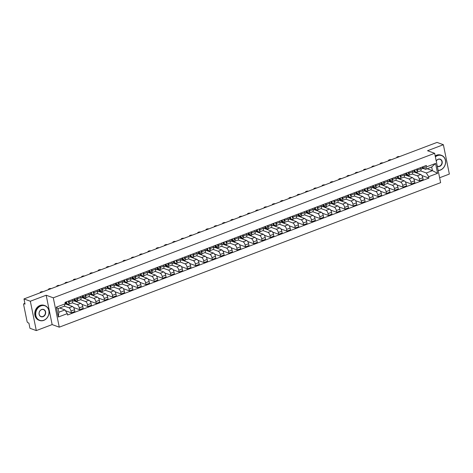 <?xml version="1.0" encoding="UTF-8"?>
<svg xmlns="http://www.w3.org/2000/svg" width="473" height="473" viewBox="0 0 473 473"><rect width="100%" height="100%" fill="white"/><g stroke="black" fill="none" stroke-linecap="round" stroke-linejoin="round"><path stroke-width="0.71" d="M439.63 177.753L449.35 174.07L443.378 144.714L437.028 142.414L23.981 298.93L30.331 301.23L36.303 330.586L52.142 324.584L59.261 327.168L440.623 182.655L434.652 153.299L53.289 297.813L46.171 295.229L30.331 301.23M36.303 330.586L29.953 328.286L28.894 323.089L27.907 322.728A1.265 0.55 -110.8 0 1 27.032 321.321L23.65 304.707A1.265 0.55 -110.8 0 1 23.839 303.761L24.886 303.364M443.378 144.714L427.539 150.721L434.652 153.299M24.898 303.441L24.052 303.767L25.039 304.121L23.981 298.93M64.275 306.114L68.963 307.817A2.903 1.265 69.2 0 1 70.985 311.051L71.346 312.842L74.858 311.512L74.492 309.72A2.903 1.265 -110.8 0 0 72.475 306.486L65.351 303.879M68.703 304.192L72.215 302.862A2.903 1.265 -110.8 0 0 72.653 300.68L69.147 302.011A2.903 1.265 69.2 0 1 68.703 304.192A2.903 1.265 69.2 0 1 68.224 304.18L66.356 303.5M69.147 302.011L68.916 300.899M60.491 308.29L60.65 307.616M65.44 310.696L71.346 312.842M72.653 300.68L72.428 299.575M72.239 302.856L77.259 304.677A2.903 1.265 69.2 0 1 79.275 307.911L79.641 309.703L83.147 308.372L82.787 306.581A2.903 1.265 -110.8 0 0 80.765 303.347L73.646 300.739M77.211 297.759L77.436 298.871A2.903 1.265 69.2 0 1 76.998 301.053A2.903 1.265 69.2 0 1 76.52 301.035L74.645 300.355M68.78 305.15L68.875 304.133M73.569 307.497L79.641 309.703M76.998 301.053L80.505 299.722A2.903 1.265 -110.8 0 0 80.948 297.541L80.717 296.429M80.534 299.711L85.554 301.532A2.903 1.265 69.2 0 1 87.57 304.766L87.931 306.557L91.443 305.227L91.076 303.435A2.903 1.265 -110.8 0 0 89.06 300.201L81.941 297.594M85.507 294.614L85.731 295.726A2.903 1.265 69.2 0 1 85.294 297.907A2.903 1.265 69.2 0 1 84.809 297.895L82.941 297.215M77.075 302.005L77.164 300.988M81.864 304.352L87.931 306.557M85.294 297.907L88.8 296.577A2.903 1.265 -110.8 0 0 89.237 294.395L89.013 293.29M88.823 296.571L93.843 298.392A2.903 1.265 69.2 0 1 95.859 301.626L96.226 303.418L99.732 302.087L99.371 300.296A2.903 1.265 -110.8 0 0 97.355 297.062L90.231 294.454M93.796 291.474L94.021 292.586A2.903 1.265 69.2 0 1 93.583 294.768A2.903 1.265 69.2 0 1 93.104 294.75L91.23 294.07M85.371 298.865L85.459 297.848M90.154 301.212L96.226 303.418M93.583 294.768L97.095 293.437A2.903 1.265 -110.8 0 0 97.533 291.256L97.308 290.144M97.119 293.426L102.138 295.247A2.903 1.265 69.2 0 1 104.155 298.481L104.521 300.272L108.027 298.942L107.661 297.15A2.903 1.265 -110.8 0 0 105.645 293.922L98.526 291.309M102.091 288.329L102.316 289.441A2.903 1.265 69.2 0 1 101.878 291.622A2.903 1.265 69.2 0 1 101.399 291.61L99.525 290.93M93.66 295.72L93.749 294.703M98.449 298.067L104.521 300.272M101.878 291.622L105.384 290.292A2.903 1.265 -110.8 0 0 105.822 288.11L105.597 287.005M105.408 290.286L110.428 292.107A2.903 1.265 69.2 0 1 112.45 295.341L112.811 297.133L116.323 295.802L115.956 294.011A2.903 1.265 -110.8 0 0 113.94 290.777L106.815 288.169M110.38 285.189L110.605 286.301A2.903 1.265 69.2 0 1 110.168 288.483A2.903 1.265 69.2 0 1 109.689 288.465L107.82 287.785M101.955 292.58L102.044 291.563M106.738 294.927L112.811 297.133M110.168 288.483L113.68 287.152A2.903 1.265 -110.8 0 0 114.117 284.971L113.892 283.859M113.703 287.141L118.723 288.962A2.903 1.265 69.2 0 1 120.739 292.196L121.106 293.987L124.612 292.657L124.251 290.865A2.903 1.265 -110.8 0 0 122.229 287.637L115.11 285.024M118.676 282.044L118.9 283.156A2.903 1.265 69.2 0 1 118.463 285.337A2.903 1.265 69.2 0 1 117.984 285.325L116.11 284.645M110.244 289.435L110.339 288.418M115.034 291.782L121.106 293.987M118.463 285.337L121.969 284.013A2.903 1.265 -110.8 0 0 122.406 281.825L122.182 280.72M121.999 284.001L127.018 285.822A2.903 1.265 69.2 0 1 129.034 289.056L129.395 290.848L132.907 289.517L132.541 287.726A2.903 1.265 -110.8 0 0 130.524 284.492L123.406 281.884M126.965 278.904L127.196 280.016A2.903 1.265 69.2 0 1 126.752 282.198A2.903 1.265 69.2 0 1 126.273 282.18L124.405 281.5M118.54 286.295L118.628 285.278M123.329 288.642L129.395 290.848M126.752 282.198L130.264 280.867A2.903 1.265 -110.8 0 0 130.702 278.686L130.477 277.574M130.288 280.856L135.308 282.677A2.903 1.265 69.2 0 1 137.324 285.911L137.69 287.702L141.196 286.372L140.836 284.58A2.903 1.265 -110.8 0 0 138.82 281.352L131.695 278.739M135.26 275.765L135.485 276.871A2.903 1.265 69.2 0 1 135.047 279.052A2.903 1.265 69.2 0 1 134.569 279.04L132.694 278.361M126.829 283.15L126.924 282.133M131.618 285.497L137.69 287.702M135.047 279.052L138.554 277.728A2.903 1.265 -110.8 0 0 138.997 275.54L138.766 274.435M138.583 277.716L143.603 279.537A2.903 1.265 69.2 0 1 145.619 282.771L145.986 284.563L149.492 283.232L149.125 281.441A2.903 1.265 -110.8 0 0 147.109 278.207L139.99 275.599M143.556 272.619L143.78 273.731A2.903 1.265 69.2 0 1 143.343 275.913A2.903 1.265 69.2 0 1 142.864 275.895L140.989 275.215M135.124 280.01L135.213 278.993M139.913 282.357L145.986 284.563M143.343 275.913L146.849 274.582A2.903 1.265 -110.8 0 0 147.286 272.401L147.062 271.289M146.872 274.571L151.892 276.392A2.903 1.265 69.2 0 1 153.914 279.626L154.275 281.417L157.787 280.087L157.42 278.295A2.903 1.265 -110.8 0 0 155.404 275.067L148.28 272.454M151.845 269.48L152.07 270.586A2.903 1.265 69.2 0 1 151.632 272.767A2.903 1.265 69.2 0 1 151.153 272.755L149.279 272.076M143.42 276.865L143.508 275.848M148.203 279.218L154.275 281.417M151.632 272.767L155.144 271.443A2.903 1.265 -110.8 0 0 155.582 269.255L155.357 268.15M155.168 271.431L160.187 273.252A2.903 1.265 69.2 0 1 162.204 276.486L162.57 278.278L166.076 276.947L165.716 275.156A2.903 1.265 -110.8 0 0 163.693 271.922L156.575 269.314M160.14 266.334L160.365 267.446A2.903 1.265 69.2 0 1 159.927 269.628A2.903 1.265 69.2 0 1 159.448 269.61L157.574 268.93M151.709 273.725L151.803 272.708M156.498 276.072L162.57 278.278M159.927 269.628L163.433 268.297A2.903 1.265 -110.8 0 0 163.871 266.116L163.646 265.004M163.463 268.286L168.483 270.113A2.903 1.265 69.2 0 1 170.499 273.341L170.859 275.132L174.371 273.802L174.005 272.016A2.903 1.265 -110.8 0 0 171.989 268.782L164.87 266.169M168.429 263.195L168.66 264.301A2.903 1.265 69.2 0 1 168.217 266.482A2.903 1.265 69.2 0 1 167.738 266.47L165.869 265.791M160.004 270.58L160.093 269.563M164.793 272.933L170.859 275.132M168.217 266.482L171.729 265.158A2.903 1.265 -110.8 0 0 172.166 262.97L171.941 261.865M171.752 265.146L176.772 266.967A2.903 1.265 69.2 0 1 178.788 270.201L179.155 271.993L182.661 270.662L182.3 268.871A2.903 1.265 -110.8 0 0 180.284 265.637L173.159 263.029M176.725 260.049L176.949 261.161A2.903 1.265 69.2 0 1 176.512 263.343A2.903 1.265 69.2 0 1 176.033 263.325L174.159 262.645M168.293 267.44L168.388 266.423M173.083 269.787L179.155 271.993M176.512 263.343L180.018 262.012A2.903 1.265 -110.8 0 0 180.461 259.831L180.231 258.719M180.047 262.001L185.067 263.828A2.903 1.265 69.2 0 1 187.083 267.056L187.45 268.847L190.956 267.517L190.589 265.731A2.903 1.265 -110.8 0 0 188.573 262.497L181.455 259.884M185.02 256.91L185.245 258.016A2.903 1.265 69.2 0 1 184.807 260.197A2.903 1.265 69.2 0 1 184.322 260.185L182.454 259.506M176.589 264.295L176.677 263.278M181.378 266.648L187.45 268.847M184.807 260.197L188.313 258.873A2.903 1.265 -110.8 0 0 188.751 256.685L188.526 255.58M188.337 258.861L193.356 260.682A2.903 1.265 69.2 0 1 195.379 263.916L195.739 265.708L199.251 264.377L198.885 262.586A2.903 1.265 -110.8 0 0 196.869 259.352L189.744 256.744M193.309 253.765L193.534 254.876A2.903 1.265 69.2 0 1 193.096 257.058A2.903 1.265 69.2 0 1 192.617 257.04L190.743 256.36M184.884 261.155L184.973 260.138M189.667 263.502L195.739 265.708M197.962 260.363L204.034 262.562L207.541 261.232L207.18 259.446A2.903 1.265 -110.8 0 0 205.158 256.212L201.652 257.543L196.632 255.716A2.903 1.265 -110.8 0 0 197.046 253.546L196.821 252.434M201.652 257.543A2.903 1.265 69.2 0 1 203.668 260.771L204.034 262.562M201.604 250.625L201.829 251.731A2.903 1.265 69.2 0 1 201.392 253.918A2.903 1.265 69.2 0 1 200.913 253.9L199.038 253.221M193.173 258.016L193.268 256.993M201.392 253.918L204.898 252.588A2.903 1.265 -110.8 0 0 205.335 250.4L205.111 249.295M205.158 256.212L198.039 253.599M204.921 252.576L209.947 254.397A2.903 1.265 69.2 0 1 211.963 257.631L212.324 259.423L215.836 258.092L215.469 256.301A2.903 1.265 -110.8 0 0 213.453 253.067L206.329 250.459M209.894 247.48L210.124 248.591A2.903 1.265 69.2 0 1 209.681 250.773A2.903 1.265 69.2 0 1 209.202 250.755L207.334 250.081M201.468 254.87L201.557 253.853M206.252 257.217L212.324 259.423M209.681 250.773L213.193 249.442A2.903 1.265 -110.8 0 0 213.63 247.261L213.406 246.149M213.217 249.431L218.236 251.258A2.903 1.265 69.2 0 1 220.252 254.486L220.619 256.277L224.125 254.947L223.764 253.161A2.903 1.265 -110.8 0 0 221.748 249.927L214.624 247.314M218.189 244.34L218.414 245.446A2.903 1.265 69.2 0 1 217.976 247.633A2.903 1.265 69.2 0 1 217.497 247.616L215.623 246.936M209.758 251.731L209.852 250.708M214.547 254.078L220.619 256.277M217.976 247.633L221.482 246.303A2.903 1.265 -110.8 0 0 221.926 244.115L221.695 243.01M221.512 246.291L226.532 248.112A2.903 1.265 69.2 0 1 228.548 251.346L228.908 253.138L232.42 251.807L232.054 250.016A2.903 1.265 -110.8 0 0 230.038 246.782L222.919 244.174L221.991 244.553M226.484 241.195L226.709 242.306A2.903 1.265 69.2 0 1 226.271 244.488A2.903 1.265 69.2 0 1 225.787 244.47L223.918 243.796M218.053 248.585L218.142 247.568M222.842 250.932L228.908 253.138M231.131 247.793L237.204 249.992L240.71 248.662L240.349 246.876A2.903 1.265 -110.8 0 0 238.333 243.642L234.821 244.973L229.801 243.146A2.903 1.265 -110.8 0 0 230.215 240.976L229.99 239.864M234.821 244.973A2.903 1.265 69.2 0 1 236.837 248.201L237.204 249.992M234.774 238.055L234.998 239.161A2.903 1.265 69.2 0 1 234.561 241.348A2.903 1.265 69.2 0 1 234.082 241.331L232.208 240.651M226.348 245.446L226.437 244.423M234.561 241.348L238.073 240.018A2.903 1.265 -110.8 0 0 238.51 237.83L238.286 236.725M238.333 243.642L231.208 241.029M238.096 240.006L243.116 241.827A2.903 1.265 69.2 0 1 245.132 245.061L245.499 246.853L249.005 245.522L248.638 243.731A2.903 1.265 -110.8 0 0 246.622 240.497L239.504 237.889M243.069 234.91L243.293 236.021A2.903 1.265 69.2 0 1 242.856 238.203A2.903 1.265 69.2 0 1 242.377 238.185L240.503 237.511M234.638 242.3L234.732 241.283M239.427 244.647L245.499 246.853M242.856 238.203L246.362 236.872A2.903 1.265 -110.8 0 0 246.8 234.691L246.575 233.579M246.386 236.861L251.405 238.688A2.903 1.265 69.2 0 1 253.427 241.922L253.788 243.707L257.3 242.383L256.934 240.591A2.903 1.265 -110.8 0 0 254.917 237.357L247.793 234.744M251.358 231.77L251.589 232.876A2.903 1.265 69.2 0 1 251.145 235.063A2.903 1.265 69.2 0 1 250.666 235.046L248.798 234.366M242.933 239.161L243.021 238.138M247.716 241.508L253.788 243.707M251.145 235.063L254.657 233.733A2.903 1.265 -110.8 0 0 255.095 231.545L254.87 230.44M254.681 233.721L259.701 235.542A2.903 1.265 69.2 0 1 261.717 238.776L262.083 240.568L265.59 239.237L265.229 237.446A2.903 1.265 -110.8 0 0 263.207 234.212L256.088 231.604M259.653 228.625L259.878 229.736A2.903 1.265 69.2 0 1 259.441 231.918A2.903 1.265 69.2 0 1 258.962 231.906L257.087 231.226M251.222 236.015L251.317 234.998M256.011 238.362L262.083 240.568M259.441 231.918L262.947 230.588A2.903 1.265 -110.8 0 0 263.39 228.406L263.159 227.294M262.976 230.582L267.996 232.403A2.903 1.265 69.2 0 1 270.012 235.637L270.373 237.422L273.885 236.098L273.518 234.306A2.903 1.265 -110.8 0 0 271.502 231.072L264.383 228.465M267.949 225.485L268.173 226.591A2.903 1.265 69.2 0 1 267.736 228.778A2.903 1.265 69.2 0 1 267.251 228.761L265.383 228.081M259.517 232.876L259.606 231.853M264.306 235.223L270.373 237.422M267.736 228.778L271.242 227.448A2.903 1.265 -110.8 0 0 271.679 225.266L271.455 224.155M271.266 227.436L276.285 229.257A2.903 1.265 69.2 0 1 278.301 232.491L278.668 234.283L282.174 232.953L281.813 231.161A2.903 1.265 -110.8 0 0 279.797 227.927L272.673 225.319M276.238 222.34L276.463 223.451A2.903 1.265 69.2 0 1 276.025 225.633A2.903 1.265 69.2 0 1 275.546 225.621L273.672 224.941M267.813 229.73L267.901 228.713M272.596 232.077L278.668 234.283M276.025 225.633L279.537 224.303A2.903 1.265 -110.8 0 0 279.975 222.121L279.75 221.009M279.561 224.297L284.58 226.118A2.903 1.265 69.2 0 1 286.597 229.352L286.963 231.137L290.469 229.813L290.103 228.021A2.903 1.265 -110.8 0 0 288.087 224.787L280.968 222.18L280.046 222.558M284.533 219.2L284.758 220.306A2.903 1.265 69.2 0 1 284.32 222.493A2.903 1.265 69.2 0 1 283.841 222.476L281.967 221.796M276.102 226.591L276.197 225.568M280.891 228.938L286.963 231.137M284.32 222.493L287.826 221.163A2.903 1.265 -110.8 0 0 288.264 218.981L288.039 217.87M287.85 221.151L292.87 222.972A2.903 1.265 69.2 0 1 294.892 226.206L295.253 227.998L298.765 226.668L298.398 224.876A2.903 1.265 -110.8 0 0 296.382 221.642L289.257 219.034M292.822 216.055L293.047 217.166A2.903 1.265 69.2 0 1 292.61 219.348A2.903 1.265 69.2 0 1 292.131 219.336L290.262 218.656M284.397 223.445L284.486 222.428M289.18 225.792L295.253 227.998M292.61 219.348L296.122 218.018A2.903 1.265 -110.8 0 0 296.559 215.836L296.335 214.724M296.145 218.012L301.165 219.833A2.903 1.265 69.2 0 1 303.181 223.067L303.548 224.852L307.054 223.528L306.693 221.736A2.903 1.265 -110.8 0 0 304.671 218.502L297.552 215.895M301.118 212.915L301.342 214.021A2.903 1.265 69.2 0 1 300.905 216.208A2.903 1.265 69.2 0 1 300.426 216.191L298.552 215.511M292.686 220.306L292.781 219.283M297.476 222.653L303.548 224.852M300.905 216.208L304.411 214.878A2.903 1.265 -110.8 0 0 304.849 212.696L304.624 211.585M304.441 214.866L309.46 216.687A2.903 1.265 69.2 0 1 311.476 219.921L311.837 221.713L315.349 220.383L314.983 218.591A2.903 1.265 -110.8 0 0 312.966 215.357L305.848 212.749M309.413 209.77L309.638 210.881A2.903 1.265 69.2 0 1 309.194 213.063A2.903 1.265 69.2 0 1 308.715 213.051L306.847 212.371M300.982 217.16L301.07 216.143M305.771 219.507L311.837 221.713M309.194 213.063L312.706 211.733A2.903 1.265 -110.8 0 0 313.144 209.551L312.919 208.439M312.73 211.727L317.75 213.548A2.903 1.265 69.2 0 1 319.766 216.782L320.132 218.567L323.638 217.243L323.278 215.452A2.903 1.265 -110.8 0 0 321.262 212.217L314.137 209.61M317.702 206.63L317.927 207.736A2.903 1.265 69.2 0 1 317.489 209.923A2.903 1.265 69.2 0 1 317.011 209.906L315.136 209.226M309.277 214.021L309.366 212.998M314.06 216.368L320.132 218.567M317.489 209.923L320.996 208.593A2.903 1.265 -110.8 0 0 321.439 206.411L321.214 205.3M321.025 208.581L326.045 210.402A2.903 1.265 69.2 0 1 328.061 213.636L328.428 215.428L331.934 214.098L331.567 212.306A2.903 1.265 -110.8 0 0 329.551 209.072L322.432 206.465M325.998 203.485L326.222 204.596A2.903 1.265 69.2 0 1 325.785 206.778A2.903 1.265 69.2 0 1 325.306 206.766L323.431 206.086M317.566 210.875L317.655 209.858M322.355 213.222L328.428 215.428M325.785 206.778L329.291 205.448A2.903 1.265 -110.8 0 0 329.728 203.266L329.504 202.154M329.314 205.442L334.334 207.263A2.903 1.265 69.2 0 1 336.356 210.497L336.717 212.288L340.229 210.958L339.862 209.167A2.903 1.265 -110.8 0 0 337.846 205.932L330.722 203.325M334.287 200.345L334.512 201.451A2.903 1.265 69.2 0 1 334.074 203.638A2.903 1.265 69.2 0 1 333.595 203.621L331.721 202.941M325.862 207.736L325.95 206.713M330.645 210.083L336.717 212.288M334.074 203.638L337.586 202.308A2.903 1.265 -110.8 0 0 338.024 200.126L337.799 199.015M337.61 202.296L342.629 204.117A2.903 1.265 69.2 0 1 344.646 207.351L345.012 209.143L348.518 207.813L348.158 206.021A2.903 1.265 -110.8 0 0 346.135 202.787L339.017 200.18M342.582 197.2L342.807 198.311A2.903 1.265 69.2 0 1 342.369 200.493A2.903 1.265 69.2 0 1 341.89 200.481L340.016 199.801M334.151 204.59L334.245 203.573M338.94 206.938L345.012 209.143M342.369 200.493L345.875 199.163A2.903 1.265 -110.8 0 0 346.313 196.981L346.088 195.875M345.905 199.157L350.925 200.978A2.903 1.265 69.2 0 1 352.941 204.212L353.301 206.003L356.813 204.673L356.447 202.882A2.903 1.265 -110.8 0 0 354.431 199.647L347.312 197.04M350.871 194.06L351.102 195.172A2.903 1.265 69.2 0 1 350.659 197.353A2.903 1.265 69.2 0 1 350.18 197.336L348.311 196.656M342.446 201.451L342.535 200.434M347.235 203.798L353.301 206.003M350.659 197.353L354.171 196.023A2.903 1.265 -110.8 0 0 354.608 193.841L354.383 192.73M354.194 196.011L359.214 197.832A2.903 1.265 69.2 0 1 361.23 201.066L361.597 202.858L365.103 201.528L364.742 199.736A2.903 1.265 -110.8 0 0 362.726 196.502L355.601 193.895M359.167 190.915L359.391 192.026A2.903 1.265 69.2 0 1 358.954 194.208A2.903 1.265 69.2 0 1 358.475 194.196L356.601 193.516M350.735 198.305L350.83 197.288M355.525 200.653L361.597 202.858M358.954 194.208L362.46 192.878A2.903 1.265 -110.8 0 0 362.903 190.696L362.673 189.59M362.489 192.872L367.509 194.693A2.903 1.265 69.2 0 1 369.525 197.927L369.892 199.718L373.398 198.388L373.031 196.597A2.903 1.265 -110.8 0 0 371.015 193.362L363.897 190.755M367.462 187.775L367.687 188.887A2.903 1.265 69.2 0 1 367.249 191.068A2.903 1.265 69.2 0 1 366.77 191.051L364.896 190.371M359.031 195.166L359.119 194.149M363.82 197.513L369.892 199.718M367.249 191.068L370.755 189.738A2.903 1.265 -110.8 0 0 371.193 187.556L370.968 186.445M370.779 189.726L375.799 191.547A2.903 1.265 69.2 0 1 377.821 194.781L378.181 196.573L381.693 195.243L381.327 193.451A2.903 1.265 -110.8 0 0 379.311 190.223L372.186 187.61M375.751 184.63L375.976 185.741A2.903 1.265 69.2 0 1 375.538 187.923A2.903 1.265 69.2 0 1 375.059 187.911L373.185 187.231M367.326 192.02L367.415 191.003M372.109 194.368L378.181 196.573M375.538 187.923L379.05 186.593A2.903 1.265 -110.8 0 0 379.488 184.411L379.263 183.305M379.074 186.587L384.094 188.408A2.903 1.265 69.2 0 1 386.11 191.642L386.476 193.433L389.983 192.103L389.622 190.312A2.903 1.265 -110.8 0 0 387.6 187.077L380.481 184.47M384.046 181.49L384.271 182.602A2.903 1.265 69.2 0 1 383.834 184.783A2.903 1.265 69.2 0 1 383.355 184.766L381.48 184.086M375.615 188.881L375.71 187.864M380.404 191.228L386.476 193.433M383.834 184.783L387.34 183.453A2.903 1.265 -110.8 0 0 387.777 181.271L387.553 180.16M387.363 183.441L392.389 185.262A2.903 1.265 69.2 0 1 394.405 188.496L394.766 190.288L398.278 188.958L397.911 187.166A2.903 1.265 -110.8 0 0 395.895 183.938L388.776 181.325M392.336 178.345L392.566 179.456A2.903 1.265 69.2 0 1 392.123 181.638A2.903 1.265 69.2 0 1 391.644 181.626L389.776 180.946M383.91 185.735L383.999 184.718M388.7 188.083L394.766 190.288M392.123 181.638L395.635 180.308A2.903 1.265 -110.8 0 0 396.072 178.126L395.848 177.02M395.659 180.302L400.678 182.123A2.903 1.265 69.2 0 1 402.694 185.357L403.061 187.148L406.567 185.818L406.206 184.027A2.903 1.265 -110.8 0 0 404.19 180.792L397.066 178.185M400.631 175.205L400.856 176.317A2.903 1.265 69.2 0 1 400.418 178.498A2.903 1.265 69.2 0 1 399.939 178.481L398.065 177.801M392.2 182.596L392.294 181.579M396.989 184.943L403.061 187.148M400.418 178.498L403.924 177.168A2.903 1.265 -110.8 0 0 404.368 174.986L404.137 173.875M403.954 177.156L408.974 178.977A2.903 1.265 69.2 0 1 410.99 182.211L411.356 184.003L414.862 182.673L414.496 180.881A2.903 1.265 -110.8 0 0 412.48 177.653L405.361 175.04M408.926 172.06L409.151 173.171A2.903 1.265 69.2 0 1 408.713 175.353A2.903 1.265 69.2 0 1 408.229 175.341L406.36 174.661M400.495 179.45L400.584 178.433M405.284 181.798L411.356 184.003M408.713 175.353L412.22 174.029A2.903 1.265 -110.8 0 0 412.657 171.841L412.432 170.735M412.243 174.017L417.263 175.838A2.903 1.265 69.2 0 1 419.279 179.072L419.646 180.863L423.158 179.533L422.791 177.742A2.903 1.265 -110.8 0 0 420.775 174.507L413.65 171.9M417.216 168.92L417.44 170.032A2.903 1.265 69.2 0 1 417.003 172.213A2.903 1.265 69.2 0 1 416.524 172.196L414.65 171.516M408.79 176.311L408.879 175.294M413.573 178.658L419.646 180.863M427.154 168.737L432.434 170.658L431.695 167.016L425.582 169.334L426.64 166.833L435.574 163.451L437.578 173.313L428.65 176.701L426.321 172.97L420.538 170.871A2.903 1.265 -110.8 0 0 420.952 168.701L420.728 167.59M412.728 172.278L413.656 171.924M404.433 175.418L405.367 175.069M396.143 178.563L397.072 178.209M387.848 181.679L388.918 181.271A1.579 0.686 -110.8 0 1 388.907 181.277L388.776 181.354M379.559 184.848L380.487 184.494M371.264 187.988L372.192 187.639M362.974 191.133L363.903 190.779M354.679 194.273L355.607 193.924M346.384 197.418L347.312 197.064M338.094 200.558L339.023 200.209M329.799 203.703L330.728 203.349M321.51 206.843L322.438 206.494M313.215 209.988L314.143 209.634M304.919 213.128L305.854 212.779M296.63 216.273L297.558 215.919M288.335 219.413L289.263 219.064M271.75 225.698L272.679 225.349M263.455 228.843L264.389 228.489M255.166 231.983L256.094 231.628M246.871 235.128L247.799 234.774M238.581 238.268L239.509 237.913M230.286 241.413L231.214 241.059M213.701 247.692L214.63 247.344M205.406 250.838L206.334 250.483M197.117 253.977L198.045 253.629M188.822 257.123L189.75 256.768M180.526 260.262L181.461 259.914M172.237 263.408L173.165 263.053M163.942 266.524L165.012 266.116A1.579 0.686 -110.8 0 1 165 266.122L164.87 266.198M155.652 269.693L156.581 269.338M147.357 272.832L148.286 272.483M139.068 275.978L139.996 275.623M130.773 279.117L131.701 278.768M122.477 282.263L123.406 281.908M114.188 285.402L115.116 285.053M105.893 288.548L106.821 288.193M97.604 291.687L98.532 291.338M89.308 294.833L90.237 294.478M81.013 297.949L82.083 297.541A1.579 0.686 -110.8 0 1 82.071 297.547L81.947 297.623M72.724 301.118L73.652 300.763M64.949 309.91L67.272 313.634L58.339 317.016L56.334 307.154L65.262 303.772L64.21 306.268L58.096 308.585L58.835 312.227L64.949 309.91L59.663 307.994M426.64 166.833L426.362 165.455L64.984 302.395L65.262 303.772M67.272 313.634L67.55 315.012L428.928 178.079L428.65 176.701M59.261 327.168L53.289 297.813M52.142 324.584L46.171 295.229M426.321 172.97L432.434 170.658L437.578 173.313M421.023 169.133L422.986 168.388M425.582 169.334L422.945 168.376M421.869 175.518L428.928 178.079M417.08 173.165L417.174 172.148M58.339 317.016L58.835 312.227M56.334 307.154L58.096 308.585M431.695 167.016L435.574 163.451M65.771 302.832L66.114 302.714A0.757 0.331 -110.8 0 0 66.108 302.714A0.757 0.331 -110.8 0 0 66.167 301.945M66.22 302.59L65.753 302.744M65.617 303.743L66.391 303.489A1.579 0.686 -110.8 0 0 66.403 303.483A1.579 0.686 -110.8 0 0 66.504 301.815M68.313 302.755L68.301 302.761A1.579 0.686 -110.8 0 0 68.313 302.755A1.579 0.686 -110.8 0 0 68.419 301.088M65.499 303.826L65.487 303.832A1.579 0.686 -110.8 0 0 65.499 303.826A1.579 0.686 -110.8 0 0 65.599 302.158M42.913 291.752L42.83 291.723A1.454 0.461 -11.5 0 0 41.181 291.817A1.454 0.461 -11.5 0 0 40.181 292.474A1.454 0.461 -11.5 0 0 40.382 292.651L40.471 292.681M74.06 299.687L74.397 299.575A0.757 0.331 -110.8 0 0 74.403 299.575A0.757 0.331 -110.8 0 0 74.462 298.8M74.509 299.45L74.048 299.604M73.912 300.603L74.681 300.343A1.579 0.686 -110.8 0 0 74.693 300.343A1.579 0.686 -110.8 0 0 74.799 298.676M74.704 300.337L76.596 299.622A1.579 0.686 -110.8 0 0 76.608 299.616A1.579 0.686 -110.8 0 0 76.709 297.949M73.788 300.68L73.776 300.686A1.579 0.686 -110.8 0 0 73.788 300.68A1.579 0.686 -110.8 0 0 73.894 299.019M51.208 288.613L51.119 288.583A1.454 0.461 -11.5 0 0 49.476 288.678A1.454 0.461 -11.5 0 0 48.477 289.334A1.454 0.461 -11.5 0 0 48.678 289.506L48.76 289.541M82.355 296.547L82.698 296.429A0.757 0.331 -110.8 0 0 82.698 296.429A0.757 0.331 -110.8 0 0 82.757 295.66M82.805 296.305L82.343 296.459M82.201 297.458L82.976 297.204A1.579 0.686 -110.8 0 0 82.988 297.198A1.579 0.686 -110.8 0 0 83.088 295.53M83 297.192L84.892 296.476A1.579 0.686 -110.8 0 0 84.898 296.47A1.579 0.686 -110.8 0 0 85.004 294.809M82.083 297.541A1.579 0.686 -110.8 0 0 82.184 295.873M59.497 285.467L59.415 285.438A1.454 0.461 -11.5 0 0 57.765 285.532A1.454 0.461 -11.5 0 0 56.766 286.189A1.454 0.461 -11.5 0 0 56.967 286.366L57.056 286.396M43.812 320.239A7.704 6.498 109.9 0 0 48.843 310.619A7.704 6.498 109.9 0 0 40.897 305.913A7.704 6.498 109.9 0 0 35.871 315.532A7.704 6.498 109.9 0 0 43.812 320.239M40.767 305.706A7.893 6.657 -70.1 0 1 44.953 305.623A7.893 6.657 -70.1 0 1 49.038 312.913A7.893 6.657 -70.1 0 1 43.753 320.381A7.893 6.657 -70.1 0 1 39.566 320.463A7.893 6.657 -70.1 0 1 35.475 313.173A7.893 6.657 -70.1 0 1 40.767 305.706M43.084 316.662A3.849 3.246 -70.1 0 1 39.111 314.309A3.849 3.246 -70.1 0 1 41.624 309.496A3.849 3.246 -70.1 0 1 45.597 311.849A3.849 3.246 -70.1 0 1 43.084 316.662M41.565 309.638A3.66 3.086 109.9 0 0 39.111 313.102A3.66 3.086 109.9 0 0 41.009 316.484A3.66 3.086 109.9 0 0 42.954 316.449A3.66 3.086 109.9 0 0 45.408 312.984A3.66 3.086 109.9 0 0 43.51 309.602A3.66 3.086 109.9 0 0 41.565 309.638M39.566 320.463L38.863 320.209A7.893 6.657 -70.1 0 1 34.777 312.919A7.893 6.657 -70.1 0 1 40.063 305.452A7.893 6.657 -70.1 0 1 44.249 305.369L44.953 305.623M438.128 170.381A7.704 6.498 109.9 0 0 440.381 169.967A7.704 6.498 109.9 0 0 445.406 160.347A7.704 6.498 109.9 0 0 437.466 155.641A7.704 6.498 109.9 0 0 435.379 156.876M435.32 156.593A7.893 6.657 -70.1 0 1 437.336 155.434A7.893 6.657 -70.1 0 1 441.516 155.351A7.893 6.657 -70.1 0 1 445.607 162.641A7.893 6.657 -70.1 0 1 440.322 170.109A7.893 6.657 -70.1 0 1 438.158 170.528M436.212 160.968A3.849 3.246 -70.1 0 1 438.193 159.224A3.849 3.246 -70.1 0 1 442.166 161.577A3.849 3.246 -70.1 0 1 439.648 166.39A3.849 3.246 -70.1 0 1 437.294 166.289M437.247 166.07A3.66 3.086 109.9 0 0 437.578 166.212A3.66 3.086 109.9 0 0 439.518 166.177A3.66 3.086 109.9 0 0 441.971 162.712A3.66 3.086 109.9 0 0 440.073 159.33A3.66 3.086 109.9 0 0 438.134 159.366A3.66 3.086 109.9 0 0 436.23 161.056M435.184 155.924A7.893 6.657 -70.1 0 1 436.632 155.179A7.893 6.657 -70.1 0 1 440.818 155.097L441.516 155.351M90.645 293.402L90.993 293.284A0.757 0.331 -110.8 0 0 90.987 293.29A0.757 0.331 -110.8 0 0 91.047 292.515M91.094 293.165L90.633 293.319M90.497 294.318L91.265 294.058A1.579 0.686 -110.8 0 0 91.277 294.058A1.579 0.686 -110.8 0 0 91.384 292.391M93.193 293.331L93.181 293.337A1.579 0.686 -110.8 0 0 93.193 293.331A1.579 0.686 -110.8 0 0 93.293 291.664M90.378 294.395L90.367 294.401A1.579 0.686 -110.8 0 0 90.378 294.395A1.579 0.686 -110.8 0 0 90.479 292.734M67.793 282.328L67.71 282.298A1.454 0.461 -11.5 0 0 66.06 282.393A1.454 0.461 -11.5 0 0 65.061 283.049A1.454 0.461 -11.5 0 0 65.262 283.221L65.345 283.256M98.94 290.262L99.277 290.15A0.757 0.331 -110.8 0 0 99.283 290.144A0.757 0.331 -110.8 0 0 99.342 289.375M99.389 290.02L98.928 290.18M98.786 291.173L99.561 290.919A1.579 0.686 -110.8 0 0 99.572 290.913A1.579 0.686 -110.8 0 0 99.673 289.245M99.584 290.907L101.476 290.191A1.579 0.686 -110.8 0 0 101.488 290.186A1.579 0.686 -110.8 0 0 101.589 288.524M98.668 291.256L98.656 291.262A1.579 0.686 -110.8 0 0 98.668 291.256A1.579 0.686 -110.8 0 0 98.768 289.588M76.088 279.182L75.999 279.153A1.454 0.461 -11.5 0 0 74.356 279.247A1.454 0.461 -11.5 0 0 73.356 279.904A1.454 0.461 -11.5 0 0 73.557 280.081L73.64 280.111M107.229 287.117L107.578 286.999A0.757 0.331 -110.8 0 0 107.572 287.005A0.757 0.331 -110.8 0 0 107.631 286.23M107.684 286.88L107.217 287.034M107.081 288.033L107.856 287.773A1.579 0.686 -110.8 0 0 107.868 287.773A1.579 0.686 -110.8 0 0 107.968 286.106M109.777 287.046L109.766 287.052A1.579 0.686 -110.8 0 0 109.777 287.046A1.579 0.686 -110.8 0 0 109.884 285.379M106.963 288.116L105.893 288.518L106.951 288.116A1.579 0.686 -110.8 0 0 106.963 288.116A1.579 0.686 -110.8 0 0 107.064 286.449M84.377 276.043L84.295 276.013A1.454 0.461 -11.5 0 0 82.645 276.108A1.454 0.461 -11.5 0 0 81.646 276.764A1.454 0.461 -11.5 0 0 81.847 276.936L81.935 276.971M115.524 283.977L115.861 283.865A0.757 0.331 -110.8 0 0 115.867 283.859A0.757 0.331 -110.8 0 0 115.926 283.091M115.974 283.735L115.513 283.895M115.371 284.888L116.145 284.634A1.579 0.686 -110.8 0 0 116.157 284.628A1.579 0.686 -110.8 0 0 116.257 282.96M116.169 284.622L118.061 283.906A1.579 0.686 -110.8 0 0 118.073 283.901A1.579 0.686 -110.8 0 0 118.173 282.239M115.252 284.971L115.241 284.977A1.579 0.686 -110.8 0 0 115.252 284.971A1.579 0.686 -110.8 0 0 115.359 283.303M92.673 272.897L92.584 272.868A1.454 0.461 -11.5 0 0 90.94 272.962A1.454 0.461 -11.5 0 0 89.941 273.619A1.454 0.461 -11.5 0 0 90.142 273.796L90.225 273.826M123.82 280.832L124.163 280.714A0.757 0.331 -110.8 0 0 124.163 280.72A0.757 0.331 -110.8 0 0 124.222 279.945M124.269 280.595L123.808 280.749M123.666 281.748L124.44 281.488A1.579 0.686 -110.8 0 0 124.452 281.488A1.579 0.686 -110.8 0 0 124.553 279.821M126.362 280.761L126.35 280.767A1.579 0.686 -110.8 0 0 126.362 280.761A1.579 0.686 -110.8 0 0 126.468 279.094M123.548 281.831L122.477 282.233L123.536 281.831A1.579 0.686 -110.8 0 0 123.548 281.831A1.579 0.686 -110.8 0 0 123.648 280.164M100.962 269.758L100.879 269.728A1.454 0.461 -11.5 0 0 99.229 269.823A1.454 0.461 -11.5 0 0 98.23 270.479A1.454 0.461 -11.5 0 0 98.431 270.651L98.52 270.686M132.109 277.692L132.446 277.58A0.757 0.331 -110.8 0 0 132.452 277.574A0.757 0.331 -110.8 0 0 132.511 276.806M132.558 277.45L132.097 277.61M131.961 278.603L132.73 278.349A1.579 0.686 -110.8 0 0 132.742 278.343A1.579 0.686 -110.8 0 0 132.848 276.675M132.753 278.337L134.645 277.621A1.579 0.686 -110.8 0 0 134.657 277.616A1.579 0.686 -110.8 0 0 134.758 275.954M131.837 278.686L130.767 279.094L131.831 278.692A1.579 0.686 -110.8 0 0 131.837 278.686A1.579 0.686 -110.8 0 0 131.943 277.018M109.257 266.612L109.168 266.583A1.454 0.461 -11.5 0 0 107.525 266.677A1.454 0.461 -11.5 0 0 106.526 267.34A1.454 0.461 -11.5 0 0 106.727 267.511L106.809 267.541M140.404 274.547L140.753 274.429A0.757 0.331 -110.8 0 0 140.747 274.435A0.757 0.331 -110.8 0 0 140.806 273.66M140.853 274.31L140.392 274.464M140.25 275.463L141.025 275.203A1.579 0.686 -110.8 0 0 141.037 275.203A1.579 0.686 -110.8 0 0 141.137 273.536M142.952 274.476L142.941 274.482A1.579 0.686 -110.8 0 0 142.952 274.476A1.579 0.686 -110.8 0 0 143.053 272.809M140.132 275.546L139.062 275.948L140.12 275.546A1.579 0.686 -110.8 0 0 140.132 275.546A1.579 0.686 -110.8 0 0 140.233 273.879M117.546 263.473L117.464 263.443A1.454 0.461 -11.5 0 0 115.814 263.538A1.454 0.461 -11.5 0 0 114.821 264.194A1.454 0.461 -11.5 0 0 115.016 264.366L115.105 264.401M148.693 271.407L149.03 271.295A0.757 0.331 -110.8 0 0 149.036 271.289A0.757 0.331 -110.8 0 0 149.096 270.521M149.149 271.171L148.682 271.325M148.546 272.318L149.32 272.064A1.579 0.686 -110.8 0 0 149.332 272.058A1.579 0.686 -110.8 0 0 149.433 270.39M149.338 272.052L151.23 271.336A1.579 0.686 -110.8 0 0 151.242 271.336A1.579 0.686 -110.8 0 0 151.348 269.669M148.427 272.401L148.416 272.407A1.579 0.686 -110.8 0 0 148.427 272.401A1.579 0.686 -110.8 0 0 148.528 270.733M125.842 260.327L125.759 260.298A1.454 0.461 -11.5 0 0 124.109 260.392A1.454 0.461 -11.5 0 0 123.11 261.055A1.454 0.461 -11.5 0 0 123.311 261.226L123.4 261.256M156.989 268.262L157.338 268.15A0.757 0.331 -110.8 0 0 157.332 268.15A0.757 0.331 -110.8 0 0 157.391 267.375M157.438 268.025L156.977 268.179M156.835 269.178L157.61 268.918A1.579 0.686 -110.8 0 0 157.621 268.918A1.579 0.686 -110.8 0 0 157.722 267.251M157.633 268.912L159.525 268.197A1.579 0.686 -110.8 0 0 159.537 268.191A1.579 0.686 -110.8 0 0 159.638 266.524M156.717 269.261L155.647 269.663L156.705 269.261A1.579 0.686 -110.8 0 0 156.717 269.261A1.579 0.686 -110.8 0 0 156.823 267.594M134.137 257.188L134.048 257.158A1.454 0.461 -11.5 0 0 132.405 257.253A1.454 0.461 -11.5 0 0 131.405 257.909A1.454 0.461 -11.5 0 0 131.606 258.081L131.689 258.116M165.284 265.122L165.621 265.01A0.757 0.331 -110.8 0 0 165.621 265.004A0.757 0.331 -110.8 0 0 165.68 264.236M165.733 264.886L165.272 265.04M165.13 266.033L165.905 265.779A1.579 0.686 -110.8 0 0 165.917 265.773A1.579 0.686 -110.8 0 0 166.017 264.105M165.928 265.767L167.814 265.051A1.579 0.686 -110.8 0 0 167.826 265.051A1.579 0.686 -110.8 0 0 167.933 263.384M165.012 266.116A1.579 0.686 -110.8 0 0 165.112 264.448M142.426 254.042L142.343 254.013A1.454 0.461 -11.5 0 0 140.694 254.107A1.454 0.461 -11.5 0 0 139.695 254.77A1.454 0.461 -11.5 0 0 139.896 254.941L139.984 254.971M173.573 261.977L173.922 261.865A0.757 0.331 -110.8 0 0 173.916 261.865A0.757 0.331 -110.8 0 0 173.975 261.09M174.023 261.74L173.561 261.894M173.425 262.893L174.194 262.633A1.579 0.686 -110.8 0 0 174.206 262.633A1.579 0.686 -110.8 0 0 174.312 260.966M176.122 261.906L176.11 261.912A1.579 0.686 -110.8 0 0 176.122 261.906A1.579 0.686 -110.8 0 0 176.222 260.239M173.301 262.976L172.231 263.378L173.295 262.976A1.579 0.686 -110.8 0 0 173.301 262.976A1.579 0.686 -110.8 0 0 173.408 261.309M150.721 250.903L150.633 250.873A1.454 0.461 -11.5 0 0 148.989 250.968A1.454 0.461 -11.5 0 0 147.99 251.624A1.454 0.461 -11.5 0 0 148.191 251.796L148.274 251.831M181.869 258.837L182.206 258.725A0.757 0.331 -110.8 0 0 182.211 258.719A0.757 0.331 -110.8 0 0 182.271 257.951M182.318 258.601L181.857 258.755M181.715 259.748L182.489 259.494A1.579 0.686 -110.8 0 0 182.501 259.488A1.579 0.686 -110.8 0 0 182.602 257.82M182.513 259.482L184.405 258.766A1.579 0.686 -110.8 0 0 184.417 258.766A1.579 0.686 -110.8 0 0 184.517 257.099M181.597 259.831L181.585 259.837A1.579 0.686 -110.8 0 0 181.597 259.831A1.579 0.686 -110.8 0 0 181.697 258.163M159.011 247.763L158.928 247.728A1.454 0.461 -11.5 0 0 157.278 247.822A1.454 0.461 -11.5 0 0 156.285 248.485A1.454 0.461 -11.5 0 0 156.48 248.656L156.569 248.686M190.158 255.692L190.507 255.58A0.757 0.331 -110.8 0 0 190.501 255.58A0.757 0.331 -110.8 0 0 190.56 254.805M190.613 255.455L190.146 255.609M190.01 256.608L190.785 256.348A1.579 0.686 -110.8 0 0 190.79 256.348A1.579 0.686 -110.8 0 0 190.897 254.681M192.706 255.621L192.694 255.627A1.579 0.686 -110.8 0 0 192.706 255.621A1.579 0.686 -110.8 0 0 192.813 253.954M189.892 256.691L188.822 257.093L189.88 256.691A1.579 0.686 -110.8 0 0 189.892 256.691A1.579 0.686 -110.8 0 0 189.992 255.024M167.306 244.618L167.223 244.588A1.454 0.461 -11.5 0 0 165.574 244.683A1.454 0.461 -11.5 0 0 164.574 245.339A1.454 0.461 -11.5 0 0 164.775 245.517L164.858 245.546M198.453 252.552L198.79 252.44A0.757 0.331 -110.8 0 0 198.796 252.434A0.757 0.331 -110.8 0 0 198.855 251.666M198.902 252.316L198.441 252.47M198.299 253.469L199.074 253.209A1.579 0.686 -110.8 0 0 199.086 253.203A1.579 0.686 -110.8 0 0 199.186 251.535M199.098 253.197L200.99 252.481A1.579 0.686 -110.8 0 0 201.001 252.481A1.579 0.686 -110.8 0 0 201.102 250.814M198.181 253.546L198.169 253.552A1.579 0.686 -110.8 0 0 198.181 253.546A1.579 0.686 -110.8 0 0 198.288 251.878M175.601 241.478L175.513 241.443A1.454 0.461 -11.5 0 0 173.869 241.537A1.454 0.461 -11.5 0 0 172.87 242.2A1.454 0.461 -11.5 0 0 173.071 242.371L173.153 242.401M206.748 249.407L207.085 249.295A0.757 0.331 -110.8 0 0 207.144 248.52M207.198 249.17L206.731 249.324M206.595 250.323L207.369 250.063A1.579 0.686 -110.8 0 0 207.381 250.063A1.579 0.686 -110.8 0 0 207.481 248.396M209.291 249.336L209.279 249.342A1.579 0.686 -110.8 0 0 209.291 249.336A1.579 0.686 -110.8 0 0 209.397 247.669M206.476 250.406L205.406 250.808L206.465 250.406A1.579 0.686 -110.8 0 0 206.476 250.406A1.579 0.686 -110.8 0 0 206.577 248.739M183.891 238.333L183.808 238.303A1.454 0.461 -11.5 0 0 182.158 238.398A1.454 0.461 -11.5 0 0 181.159 239.054A1.454 0.461 -11.5 0 0 181.36 239.232L181.449 239.261M215.038 246.267L215.375 246.155A0.757 0.331 -110.8 0 0 215.381 246.149A0.757 0.331 -110.8 0 0 215.44 245.381M215.487 246.031L215.026 246.185M214.89 247.184L215.658 246.924A1.579 0.686 -110.8 0 0 215.67 246.918A1.579 0.686 -110.8 0 0 215.777 245.251M215.682 246.918L217.574 246.197A1.579 0.686 -110.8 0 0 217.586 246.197A1.579 0.686 -110.8 0 0 217.686 244.529M214.766 247.261L214.754 247.267A1.579 0.686 -110.8 0 0 214.766 247.261A1.579 0.686 -110.8 0 0 214.872 245.593M192.186 235.193L192.097 235.158A1.454 0.461 -11.5 0 0 190.453 235.252A1.454 0.461 -11.5 0 0 189.454 235.915A1.454 0.461 -11.5 0 0 189.655 236.086L189.738 236.116M223.333 243.122L223.682 243.01A0.757 0.331 -110.8 0 0 223.676 243.01A0.757 0.331 -110.8 0 0 223.735 242.235M223.782 242.886L223.321 243.039M223.179 244.038L223.954 243.778A1.579 0.686 -110.8 0 0 223.966 243.778A1.579 0.686 -110.8 0 0 224.066 242.111M225.881 243.051L225.869 243.057A1.579 0.686 -110.8 0 0 225.881 243.051A1.579 0.686 -110.8 0 0 225.982 241.384M223.061 244.121L221.991 244.523L223.049 244.121A1.579 0.686 -110.8 0 0 223.061 244.121A1.579 0.686 -110.8 0 0 223.161 242.454M200.475 232.048L200.392 232.018A1.454 0.461 -11.5 0 0 198.743 232.113A1.454 0.461 -11.5 0 0 197.749 232.769A1.454 0.461 -11.5 0 0 197.945 232.947L198.033 232.976M231.622 239.982L231.959 239.87A0.757 0.331 -110.8 0 0 231.965 239.864A0.757 0.331 -110.8 0 0 232.024 239.096M232.077 239.746L231.61 239.9M231.474 240.899L232.243 240.639A1.579 0.686 -110.8 0 0 232.255 240.633A1.579 0.686 -110.8 0 0 232.361 238.966M232.267 240.633L234.159 239.912A1.579 0.686 -110.8 0 0 234.17 239.912A1.579 0.686 -110.8 0 0 234.271 238.244M231.356 240.976L231.344 240.982A1.579 0.686 -110.8 0 0 231.356 240.976A1.579 0.686 -110.8 0 0 231.457 239.308M208.77 228.908L208.688 228.873A1.454 0.461 -11.5 0 0 207.038 228.967A1.454 0.461 -11.5 0 0 206.039 229.63A1.454 0.461 -11.5 0 0 206.24 229.801L206.323 229.831M239.917 236.837L240.266 236.725A0.757 0.331 -110.8 0 0 240.26 236.725A0.757 0.331 -110.8 0 0 240.319 235.95M240.367 236.601L239.906 236.754M239.764 237.753L240.538 237.499A1.579 0.686 -110.8 0 0 240.55 237.493A1.579 0.686 -110.8 0 0 240.651 235.826M240.562 237.487L242.454 236.772A1.579 0.686 -110.8 0 0 242.466 236.766A1.579 0.686 -110.8 0 0 242.566 235.099M239.645 237.836L238.575 238.238L239.634 237.836A1.579 0.686 -110.8 0 0 239.645 237.836A1.579 0.686 -110.8 0 0 239.752 236.169M217.066 225.763L216.977 225.733A1.454 0.461 -11.5 0 0 215.333 225.828A1.454 0.461 -11.5 0 0 214.334 226.484A1.454 0.461 -11.5 0 0 214.535 226.662L214.618 226.691M248.213 233.697L248.544 233.585A0.757 0.331 -110.8 0 0 248.55 233.585A0.757 0.331 -110.8 0 0 248.609 232.811M248.662 233.461L248.195 233.615M248.059 234.614L248.833 234.354A1.579 0.686 -110.8 0 0 248.845 234.348A1.579 0.686 -110.8 0 0 248.946 232.681M250.755 233.627L248.845 234.348L250.743 233.627A1.579 0.686 -110.8 0 0 250.755 233.627A1.579 0.686 -110.8 0 0 250.861 231.959M247.941 234.691L247.929 234.697A1.579 0.686 -110.8 0 0 247.941 234.691A1.579 0.686 -110.8 0 0 248.041 233.023M225.355 222.623L225.272 222.588A1.454 0.461 -11.5 0 0 223.623 222.682A1.454 0.461 -11.5 0 0 222.623 223.345A1.454 0.461 -11.5 0 0 222.824 223.516L222.913 223.546M256.502 230.552L256.851 230.44A0.757 0.331 -110.8 0 0 256.845 230.44A0.757 0.331 -110.8 0 0 256.904 229.665M256.951 230.316L256.49 230.469M256.354 231.468L257.123 231.214A1.579 0.686 -110.8 0 0 257.135 231.208A1.579 0.686 -110.8 0 0 257.241 229.541M259.05 230.481L259.038 230.487A1.579 0.686 -110.8 0 0 259.05 230.481A1.579 0.686 -110.8 0 0 259.151 228.814M256.23 231.551L255.16 231.953L256.218 231.551A1.579 0.686 -110.8 0 0 256.23 231.551A1.579 0.686 -110.8 0 0 256.336 229.884M233.65 219.478L233.561 219.448A1.454 0.461 -11.5 0 0 231.918 219.543A1.454 0.461 -11.5 0 0 230.919 220.199A1.454 0.461 -11.5 0 0 231.12 220.377L231.202 220.406M264.797 227.412L265.146 227.294A0.757 0.331 -110.8 0 0 265.14 227.3A0.757 0.331 -110.8 0 0 265.199 226.526M265.247 227.176L264.785 227.33M264.644 228.329L265.418 228.069A1.579 0.686 -110.8 0 0 265.43 228.063A1.579 0.686 -110.8 0 0 265.53 226.396M267.34 227.342L265.43 228.063L267.334 227.342A1.579 0.686 -110.8 0 0 267.34 227.342A1.579 0.686 -110.8 0 0 267.446 225.674M264.525 228.406L264.513 228.412A1.579 0.686 -110.8 0 0 264.525 228.406A1.579 0.686 -110.8 0 0 264.626 226.738M241.94 216.338L241.857 216.303A1.454 0.461 -11.5 0 0 240.207 216.403A1.454 0.461 -11.5 0 0 239.208 217.06A1.454 0.461 -11.5 0 0 239.409 217.231L239.498 217.261M273.087 224.267L273.435 224.155A0.757 0.331 -110.8 0 0 273.429 224.155A0.757 0.331 -110.8 0 0 273.489 223.38M273.536 224.031L273.075 224.184M272.939 225.183L273.707 224.929A1.579 0.686 -110.8 0 0 273.719 224.923A1.579 0.686 -110.8 0 0 273.826 223.256M275.635 224.196L275.623 224.202A1.579 0.686 -110.8 0 0 275.635 224.196A1.579 0.686 -110.8 0 0 275.735 222.529M272.82 225.266L271.744 225.668L272.809 225.266A1.579 0.686 -110.8 0 0 272.82 225.266A1.579 0.686 -110.8 0 0 272.921 223.599M250.235 213.193L250.152 213.163A1.454 0.461 -11.5 0 0 248.502 213.258A1.454 0.461 -11.5 0 0 247.503 213.914A1.454 0.461 -11.5 0 0 247.704 214.092L247.787 214.121M281.382 221.128L281.731 221.009A0.757 0.331 -110.8 0 0 281.725 221.015A0.757 0.331 -110.8 0 0 281.784 220.241M281.831 220.891L281.37 221.045M281.228 222.044L282.003 221.784A1.579 0.686 -110.8 0 0 282.014 221.778A1.579 0.686 -110.8 0 0 282.115 220.116M283.93 221.057L282.014 221.778L283.918 221.057A1.579 0.686 -110.8 0 0 283.93 221.057A1.579 0.686 -110.8 0 0 284.031 219.389M281.11 222.121L281.098 222.127A1.579 0.686 -110.8 0 0 281.11 222.121A1.579 0.686 -110.8 0 0 281.21 220.453M258.53 210.053L258.441 210.018A1.454 0.461 -11.5 0 0 256.798 210.118A1.454 0.461 -11.5 0 0 255.798 210.775A1.454 0.461 -11.5 0 0 255.999 210.946L256.082 210.976M289.677 217.982L290.02 217.87A0.757 0.331 -110.8 0 0 290.014 217.87A0.757 0.331 -110.8 0 0 290.073 217.095M290.126 217.746L289.659 217.899M289.523 218.898L290.298 218.644A1.579 0.686 -110.8 0 0 290.31 218.638A1.579 0.686 -110.8 0 0 290.41 216.971M292.219 217.911L292.208 217.917A1.579 0.686 -110.8 0 0 292.219 217.911A1.579 0.686 -110.8 0 0 292.326 216.244M289.405 218.981L289.393 218.987A1.579 0.686 -110.8 0 0 289.405 218.981A1.579 0.686 -110.8 0 0 289.506 217.314M266.819 206.908L266.737 206.878A1.454 0.461 -11.5 0 0 265.087 206.973A1.454 0.461 -11.5 0 0 264.088 207.629A1.454 0.461 -11.5 0 0 264.289 207.807L264.377 207.836M297.966 214.843L298.303 214.73A0.757 0.331 -110.8 0 0 298.309 214.73A0.757 0.331 -110.8 0 0 298.368 213.956M298.416 214.606L297.955 214.76M297.813 215.759L298.587 215.499A1.579 0.686 -110.8 0 0 298.599 215.493A1.579 0.686 -110.8 0 0 298.705 213.831M300.515 214.772L298.599 215.493L300.503 214.772A1.579 0.686 -110.8 0 0 300.515 214.772A1.579 0.686 -110.8 0 0 300.615 213.104M297.694 215.836L297.683 215.842A1.579 0.686 -110.8 0 0 297.694 215.836A1.579 0.686 -110.8 0 0 297.801 214.168M275.115 203.768L275.026 203.733A1.454 0.461 -11.5 0 0 273.382 203.833A1.454 0.461 -11.5 0 0 272.383 204.49A1.454 0.461 -11.5 0 0 272.584 204.661L272.667 204.691M306.262 211.697L306.605 211.585A0.757 0.331 -110.8 0 0 306.605 211.585A0.757 0.331 -110.8 0 0 306.664 210.816M306.711 211.461L306.25 211.614M306.108 212.614L306.882 212.359A1.579 0.686 -110.8 0 0 306.894 212.353A1.579 0.686 -110.8 0 0 306.995 210.686M306.906 212.347L308.792 211.632A1.579 0.686 -110.8 0 0 308.804 211.626A1.579 0.686 -110.8 0 0 308.91 209.959M305.99 212.696L305.978 212.702A1.579 0.686 -110.8 0 0 305.99 212.696A1.579 0.686 -110.8 0 0 306.09 211.029M283.404 200.623L283.321 200.593A1.454 0.461 -11.5 0 0 281.672 200.688A1.454 0.461 -11.5 0 0 280.672 201.344A1.454 0.461 -11.5 0 0 280.873 201.522L280.962 201.551M314.551 208.558L314.9 208.439A0.757 0.331 -110.8 0 0 314.894 208.445A0.757 0.331 -110.8 0 0 314.953 207.671M315 208.321L314.539 208.475M314.403 209.474L315.172 209.214A1.579 0.686 -110.8 0 0 315.184 209.208A1.579 0.686 -110.8 0 0 315.29 207.546M317.099 208.487L317.087 208.492A1.579 0.686 -110.8 0 0 317.099 208.487A1.579 0.686 -110.8 0 0 317.2 206.819M314.279 209.551L313.209 209.959L314.273 209.557A1.579 0.686 -110.8 0 0 314.279 209.551A1.579 0.686 -110.8 0 0 314.385 207.884M291.699 197.483L291.616 197.454A1.454 0.461 -11.5 0 0 289.967 197.548A1.454 0.461 -11.5 0 0 288.968 198.205A1.454 0.461 -11.5 0 0 289.169 198.376L289.251 198.406M322.846 205.412L323.183 205.3A0.757 0.331 -110.8 0 0 323.189 205.3A0.757 0.331 -110.8 0 0 323.248 204.531M323.296 205.176L322.834 205.329M322.692 206.329L323.467 206.074A1.579 0.686 -110.8 0 0 323.479 206.068A1.579 0.686 -110.8 0 0 323.579 204.401M323.491 206.062L325.383 205.347A1.579 0.686 -110.8 0 0 325.394 205.341A1.579 0.686 -110.8 0 0 325.495 203.674M322.574 206.411L322.562 206.417A1.579 0.686 -110.8 0 0 322.574 206.411A1.579 0.686 -110.8 0 0 322.675 204.744M299.994 194.338L299.906 194.308A1.454 0.461 -11.5 0 0 298.256 194.403A1.454 0.461 -11.5 0 0 297.263 195.059A1.454 0.461 -11.5 0 0 297.464 195.237L297.547 195.266M331.135 202.273L331.484 202.154A0.757 0.331 -110.8 0 0 331.478 202.16A0.757 0.331 -110.8 0 0 331.538 201.386M331.591 202.036L331.124 202.19M330.988 203.189L331.762 202.929A1.579 0.686 -110.8 0 0 331.774 202.923A1.579 0.686 -110.8 0 0 331.875 201.262M333.684 202.202L333.672 202.208A1.579 0.686 -110.8 0 0 333.684 202.202A1.579 0.686 -110.8 0 0 333.79 200.534M330.869 203.266L330.858 203.272A1.579 0.686 -110.8 0 0 330.869 203.266A1.579 0.686 -110.8 0 0 330.97 201.604M308.284 191.198L308.201 191.169A1.454 0.461 -11.5 0 0 306.551 191.263A1.454 0.461 -11.5 0 0 305.552 191.92A1.454 0.461 -11.5 0 0 305.753 192.091L305.842 192.121M339.431 199.127L339.768 199.021A0.757 0.331 -110.8 0 0 339.774 199.015A0.757 0.331 -110.8 0 0 339.833 198.246M339.88 198.891L339.419 199.044M339.277 200.044L340.052 199.789A1.579 0.686 -110.8 0 0 340.063 199.783A1.579 0.686 -110.8 0 0 340.164 198.116M340.075 199.777L341.967 199.062A1.579 0.686 -110.8 0 0 341.979 199.056A1.579 0.686 -110.8 0 0 342.08 197.389M339.159 200.126L339.147 200.132A1.579 0.686 -110.8 0 0 339.159 200.126A1.579 0.686 -110.8 0 0 339.265 198.459M316.579 188.053L316.49 188.023A1.454 0.461 -11.5 0 0 314.847 188.118A1.454 0.461 -11.5 0 0 313.847 188.774A1.454 0.461 -11.5 0 0 314.048 188.952L314.131 188.981M347.726 195.988L348.069 195.869A0.757 0.331 -110.8 0 0 348.069 195.875A0.757 0.331 -110.8 0 0 348.122 195.101M348.175 195.751L347.714 195.905M347.572 196.904L348.347 196.644A1.579 0.686 -110.8 0 0 348.359 196.644A1.579 0.686 -110.8 0 0 348.459 194.977M350.268 195.917L350.257 195.923A1.579 0.686 -110.8 0 0 350.268 195.917A1.579 0.686 -110.8 0 0 350.375 194.249M347.454 196.981L347.442 196.987A1.579 0.686 -110.8 0 0 347.454 196.981A1.579 0.686 -110.8 0 0 347.554 195.319M324.868 184.913L324.785 184.884A1.454 0.461 -11.5 0 0 323.136 184.978A1.454 0.461 -11.5 0 0 322.137 185.635A1.454 0.461 -11.5 0 0 322.338 185.806L322.426 185.842M356.015 192.848L356.352 192.736A0.757 0.331 -110.8 0 0 356.358 192.73A0.757 0.331 -110.8 0 0 356.417 191.961M356.465 192.606L356.003 192.759M355.867 193.759L356.636 193.504A1.579 0.686 -110.8 0 0 356.648 193.498A1.579 0.686 -110.8 0 0 356.754 191.831M356.66 193.492L358.552 192.777A1.579 0.686 -110.8 0 0 358.564 192.771A1.579 0.686 -110.8 0 0 358.664 191.11M355.743 193.841L354.673 194.249L355.737 193.847A1.579 0.686 -110.8 0 0 355.743 193.841A1.579 0.686 -110.8 0 0 355.85 192.174M333.163 181.768L333.075 181.738A1.454 0.461 -11.5 0 0 331.431 181.833A1.454 0.461 -11.5 0 0 330.432 182.489A1.454 0.461 -11.5 0 0 330.633 182.667L330.716 182.696M364.311 189.703L364.659 189.584A0.757 0.331 -110.8 0 0 364.653 189.59A0.757 0.331 -110.8 0 0 364.713 188.816M364.76 189.466L364.299 189.62M364.157 190.619L364.931 190.359A1.579 0.686 -110.8 0 0 364.943 190.359A1.579 0.686 -110.8 0 0 365.044 188.692M366.859 189.632L366.847 189.638A1.579 0.686 -110.8 0 0 366.859 189.632A1.579 0.686 -110.8 0 0 366.959 187.964M364.039 190.696L364.027 190.702A1.579 0.686 -110.8 0 0 364.039 190.696A1.579 0.686 -110.8 0 0 364.139 189.034M341.453 178.628L341.37 178.599A1.454 0.461 -11.5 0 0 339.72 178.693A1.454 0.461 -11.5 0 0 338.727 179.35A1.454 0.461 -11.5 0 0 338.922 179.521L339.011 179.557M372.6 186.563L372.937 186.451A0.757 0.331 -110.8 0 0 372.943 186.445A0.757 0.331 -110.8 0 0 373.002 185.676M373.055 186.321L372.588 186.474M372.452 187.474L373.227 187.219A1.579 0.686 -110.8 0 0 373.232 187.213A1.579 0.686 -110.8 0 0 373.339 185.546M373.244 187.207L375.136 186.492A1.579 0.686 -110.8 0 0 375.148 186.486A1.579 0.686 -110.8 0 0 375.255 184.825M372.334 187.556L372.322 187.562A1.579 0.686 -110.8 0 0 372.334 187.556A1.579 0.686 -110.8 0 0 372.434 185.889M349.748 175.483L349.665 175.453A1.454 0.461 -11.5 0 0 348.016 175.548A1.454 0.461 -11.5 0 0 347.016 176.204A1.454 0.461 -11.5 0 0 347.217 176.382L347.3 176.411M380.895 183.418L381.232 183.305A0.757 0.331 -110.8 0 0 381.238 183.305A0.757 0.331 -110.8 0 0 381.297 182.531M381.344 183.181L380.883 183.335M380.741 184.334L381.516 184.074A1.579 0.686 -110.8 0 0 381.528 184.074A1.579 0.686 -110.8 0 0 381.628 182.407M381.54 184.068L383.432 183.353A1.579 0.686 -110.8 0 0 383.443 183.347A1.579 0.686 -110.8 0 0 383.544 181.679M380.623 184.417L379.553 184.819L380.611 184.417A1.579 0.686 -110.8 0 0 380.623 184.417A1.579 0.686 -110.8 0 0 380.73 182.749M358.043 172.343L357.955 172.314A1.454 0.461 -11.5 0 0 356.311 172.409A1.454 0.461 -11.5 0 0 355.312 173.065A1.454 0.461 -11.5 0 0 355.513 173.236L355.595 173.272M389.19 180.278L389.527 180.166A0.757 0.331 -110.8 0 0 389.527 180.16A0.757 0.331 -110.8 0 0 389.586 179.391M389.64 180.036L389.178 180.195M389.037 181.189L389.811 180.934A1.579 0.686 -110.8 0 0 389.823 180.928A1.579 0.686 -110.8 0 0 389.923 179.261M389.835 180.923L391.721 180.207A1.579 0.686 -110.8 0 0 391.733 180.201A1.579 0.686 -110.8 0 0 391.839 178.54M388.918 181.271A1.579 0.686 -110.8 0 0 389.019 179.604M366.333 169.198L366.25 169.168A1.454 0.461 -11.5 0 0 364.6 169.263A1.454 0.461 -11.5 0 0 363.601 169.919A1.454 0.461 -11.5 0 0 363.802 170.097L363.891 170.126M397.48 177.133L397.828 177.014A0.757 0.331 -110.8 0 0 397.823 177.02A0.757 0.331 -110.8 0 0 397.882 176.246M397.929 176.896L397.468 177.05M397.332 178.049L398.1 177.789A1.579 0.686 -110.8 0 0 398.112 177.789A1.579 0.686 -110.8 0 0 398.219 176.122M400.028 177.062L400.016 177.068A1.579 0.686 -110.8 0 0 400.028 177.062A1.579 0.686 -110.8 0 0 400.128 175.394M397.208 178.132L396.138 178.534L397.196 178.132A1.579 0.686 -110.8 0 0 397.208 178.132A1.579 0.686 -110.8 0 0 397.314 176.464M374.628 166.058L374.539 166.029A1.454 0.461 -11.5 0 0 372.895 166.124A1.454 0.461 -11.5 0 0 371.896 166.78A1.454 0.461 -11.5 0 0 372.097 166.951L372.18 166.987M405.775 173.993L406.112 173.881A0.757 0.331 -110.8 0 0 406.118 173.875A0.757 0.331 -110.8 0 0 406.177 173.106M406.224 173.751L405.763 173.91M405.621 174.904L406.396 174.649A1.579 0.686 -110.8 0 0 406.408 174.643A1.579 0.686 -110.8 0 0 406.508 172.976M406.419 174.638L408.311 173.922A1.579 0.686 -110.8 0 0 408.323 173.916A1.579 0.686 -110.8 0 0 408.424 172.255M405.503 174.986L405.491 174.992A1.579 0.686 -110.8 0 0 405.503 174.986A1.579 0.686 -110.8 0 0 405.603 173.319M382.917 162.913L382.834 162.883A1.454 0.461 -11.5 0 0 381.185 162.978A1.454 0.461 -11.5 0 0 380.191 163.634A1.454 0.461 -11.5 0 0 380.387 163.812L380.475 163.841M414.064 170.848L414.413 170.729A0.757 0.331 -110.8 0 0 414.407 170.735A0.757 0.331 -110.8 0 0 414.466 169.961M414.519 170.611L414.052 170.765M413.916 171.764L414.691 171.504A1.579 0.686 -110.8 0 0 414.697 171.504A1.579 0.686 -110.8 0 0 414.803 169.837M416.612 170.777L416.601 170.783A1.579 0.686 -110.8 0 0 416.612 170.777A1.579 0.686 -110.8 0 0 416.713 169.109M413.798 171.847L412.722 172.249L413.786 171.847A1.579 0.686 -110.8 0 0 413.798 171.847A1.579 0.686 -110.8 0 0 413.899 170.179M391.212 159.773L391.13 159.744A1.454 0.461 -11.5 0 0 389.48 159.839A1.454 0.461 -11.5 0 0 388.481 160.495A1.454 0.461 -11.5 0 0 388.682 160.666L388.765 160.702M422.359 167.708L422.696 167.596A0.757 0.331 -110.8 0 0 422.702 167.59A0.757 0.331 -110.8 0 0 422.761 166.821M422.809 167.466L422.348 167.625M422.206 168.619L422.98 168.364A1.579 0.686 -110.8 0 0 422.992 168.358A1.579 0.686 -110.8 0 0 423.093 166.691M423.004 168.353L424.896 167.637A1.579 0.686 -110.8 0 0 424.908 167.637A1.579 0.686 -110.8 0 0 425.008 165.97M422.087 168.701L422.076 168.707A1.579 0.686 -110.8 0 0 422.087 168.701A1.579 0.686 -110.8 0 0 422.194 167.034M399.508 156.628L399.419 156.598A1.454 0.461 -11.5 0 0 397.775 156.693A1.454 0.461 -11.5 0 0 396.776 157.355A1.454 0.461 -11.5 0 0 396.977 157.527L397.06 157.556M420.775 174.507L417.263 175.838M412.48 177.653L408.974 178.977M404.19 180.792L400.678 182.123M395.895 183.938L392.389 185.262M387.6 187.077L384.094 188.408M379.311 190.223L375.799 191.547M371.015 193.362L367.509 194.693M362.726 196.502L359.214 197.832M354.431 199.647L350.925 200.978M346.135 202.787L342.629 204.117M337.846 205.932L334.334 207.263M329.551 209.072L326.045 210.402M321.262 212.217L317.75 213.548M312.966 215.357L309.46 216.687M304.671 218.502L301.165 219.833M296.382 221.642L292.87 222.972M288.087 224.787L284.58 226.118M279.797 227.927L276.285 229.257M271.502 231.072L267.996 232.403M263.207 234.212L259.701 235.542M254.917 237.357L251.405 238.688M246.622 240.497L243.116 241.827M230.038 246.782L226.532 248.112M221.748 249.927L218.236 251.258M213.453 253.067L209.947 254.397M196.869 259.352L193.356 260.682M188.573 262.497L185.067 263.828M180.284 265.637L176.772 266.967M171.989 268.782L168.483 270.113M163.693 271.922L160.187 273.252M155.404 275.067L151.892 276.392M147.109 278.207L143.603 279.537M138.82 281.352L135.308 282.677M130.524 284.492L127.018 285.822M122.229 287.637L118.723 288.962M113.94 290.777L110.428 292.107M105.645 293.922L102.138 295.247M97.355 297.062L93.843 298.392M89.06 300.201L85.554 301.532M80.765 303.347L77.259 304.677M72.475 306.486L68.963 307.817M412.657 171.841L409.151 173.171M404.368 174.986L400.856 176.317M396.072 178.126L392.566 179.456M387.777 181.271L384.271 182.602M379.488 184.411L375.976 185.741M371.193 187.556L367.687 188.887M362.903 190.696L359.391 192.026M354.608 193.841L351.102 195.172M346.313 196.981L342.807 198.311M338.024 200.126L334.512 201.451M329.728 203.266L326.222 204.596M321.439 206.411L317.927 207.736M313.144 209.551L309.638 210.881M304.849 212.696L301.342 214.021M296.559 215.836L293.047 217.166M288.264 218.981L284.758 220.306M279.975 222.121L276.463 223.451M271.679 225.266L268.173 226.591M263.39 228.406L259.878 229.736M255.095 231.545L251.589 232.876M246.8 234.691L243.293 236.021M238.51 237.83L234.998 239.161M230.215 240.976L226.709 242.306M221.926 244.115L218.414 245.446M213.63 247.261L210.124 248.591M205.335 250.4L201.829 251.731M197.046 253.546L193.534 254.876M188.751 256.685L185.245 258.016M180.461 259.831L176.949 261.161M172.166 262.97L168.66 264.301M163.871 266.116L160.365 267.446M155.582 269.255L152.07 270.586M147.286 272.401L143.78 273.731M138.997 275.54L135.485 276.871M130.702 278.686L127.196 280.016M122.406 281.825L118.9 283.156M114.117 284.971L110.605 286.301M105.822 288.11L102.316 289.441M97.533 291.256L94.021 292.586M89.237 294.395L85.731 295.726M80.948 297.541L77.436 298.871M420.952 168.701L417.44 170.032M414.496 180.881L410.99 182.211M406.206 184.027L402.694 185.357M397.911 187.166L394.405 188.496M389.622 190.312L386.11 191.642M381.327 193.451L377.821 194.781M373.031 196.597L369.525 197.927M364.742 199.736L361.23 201.066M356.447 202.882L352.941 204.212M348.158 206.021L344.646 207.351M339.862 209.167L336.356 210.497M331.567 212.306L328.061 213.636M323.278 215.452L319.766 216.782M314.983 218.591L311.476 219.921M306.693 221.736L303.181 223.067M298.398 224.876L294.892 226.206M290.103 228.021L286.597 229.352M281.813 231.161L278.301 232.491M273.518 234.306L270.012 235.637M265.229 237.446L261.717 238.776M256.934 240.591L253.427 241.922M248.638 243.731L245.132 245.061M240.349 246.876L236.837 248.201M232.054 250.016L228.548 251.346M223.764 253.161L220.252 254.486M215.469 256.301L211.963 257.631M207.18 259.446L203.668 260.771M198.885 262.586L195.379 263.916M190.589 265.731L187.083 267.056M182.3 268.871L178.788 270.201M174.005 272.016L170.499 273.341M165.716 275.156L162.204 276.486M157.42 278.295L153.914 279.626M149.125 281.441L145.619 282.771M140.836 284.58L137.324 285.911M132.541 287.726L129.034 289.056M124.251 290.865L120.739 292.196M115.956 294.011L112.45 295.341M107.661 297.15L104.155 298.481M99.371 300.296L95.859 301.626M91.076 303.435L87.57 304.766M82.787 306.581L79.275 307.911M74.492 309.72L70.985 311.051M422.791 177.742L419.279 179.072M420.515 170.883L417.003 172.213M229.777 243.157L226.271 244.488M196.608 255.727L193.096 257.058M40.181 292.474L40.24 292.769M74.693 300.343L76.608 299.616M82.988 297.198L84.898 296.47M56.766 286.189L56.825 286.484M99.572 290.913L101.488 290.186M73.356 279.904L73.416 280.199M116.157 284.628L118.073 283.901M89.941 273.619L90 273.914M132.742 278.343L134.657 277.616M149.332 272.058L151.242 271.336M157.621 268.918L159.537 268.191M165.917 265.773L167.826 265.051M182.501 259.488L184.417 258.766M199.086 253.203L201.001 252.481M215.67 246.918L217.586 246.197M232.255 240.633L234.17 239.912M240.55 237.493L242.466 236.766M306.894 212.353L308.804 211.626M323.479 206.068L325.394 205.341M340.063 199.783L341.979 199.056M313.847 188.774L313.906 189.07M356.648 193.498L358.564 192.771M330.432 182.489L330.491 182.785M373.232 187.213L375.148 186.486M347.016 176.204L347.076 176.5M381.528 184.074L383.443 183.347M389.823 180.928L391.733 180.201M363.601 169.919L363.66 170.215M406.408 174.643L408.323 173.916M380.191 163.634L380.251 163.93M422.992 168.358L424.908 167.637"/></g></svg>
